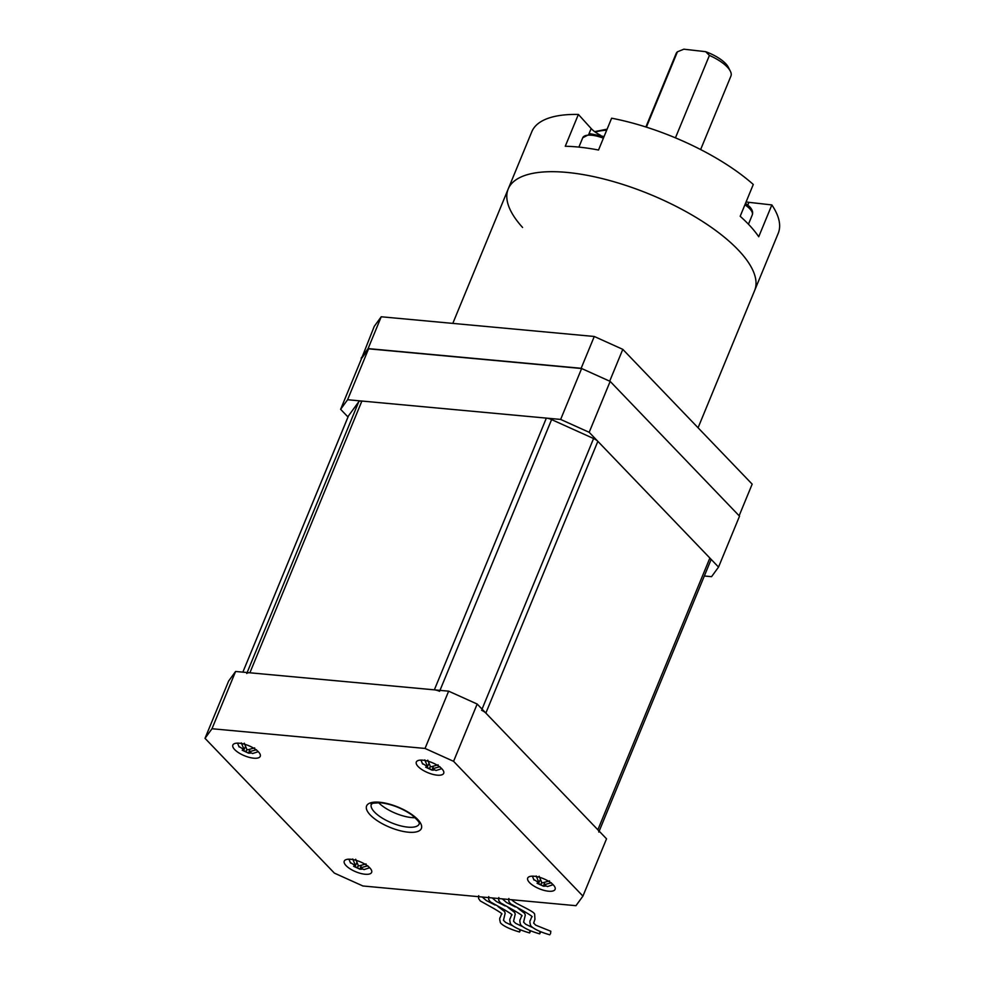<?xml version="1.0" encoding="UTF-8"?>
<svg xmlns="http://www.w3.org/2000/svg" width="984" height="984" viewBox="0 0 984 984"><rect width="100%" height="100%" fill="white"/><g stroke="black" fill="none" stroke-linecap="round" stroke-linejoin="round"><path stroke-width="1.48" d="M348.311 416.318A7.405 2.731 22.4 0 1 348.373 416.084A7.405 2.731 22.4 0 1 348.496 415.863L358.754 401.755A7.405 2.731 22.4 0 1 361.891 401.041L546.354 418.114A7.405 2.731 22.4 0 1 551.593 419.59L593.586 438.532A7.405 2.731 22.4 0 1 597.854 441.336L709.87 558.039A7.405 2.731 22.4 0 1 710.792 560.314A7.405 2.731 22.4 0 1 710.682 560.536M598.789 832.058A7.405 2.731 -157.6 0 0 597.866 829.783L485.85 713.08A7.405 2.731 -157.6 0 0 481.582 710.276M439.59 691.334A7.405 2.731 -157.6 0 0 434.35 689.846L249.887 672.785A7.405 2.731 -157.6 0 0 246.75 673.499M347.992 416.995L340.624 409.319L361.608 358.397L368.582 348.816L347.598 399.725L560.646 419.43L581.63 368.52L610.166 381.386L739.525 516.169L718.541 567.079L589.182 432.308L560.646 419.43M368.582 348.816L581.63 368.52M718.541 567.079L711.567 576.673L704.335 575.997M610.166 381.386L589.182 432.308M347.598 399.725L340.624 409.319M448.642 691.174L477.178 704.04L606.538 838.823L582.934 896.104L453.575 761.321L425.039 748.443L448.642 691.174L235.594 671.469L211.99 728.738L205.016 738.332L228.62 681.051L235.594 671.469M205.016 738.332L334.376 873.115L362.911 885.981L575.96 905.686L582.934 896.104M477.178 704.04L453.575 761.321M437.191 775.158A14.809 5.449 -157.6 0 0 443.698 773.313A14.809 5.449 -157.6 0 0 437.683 765.49A14.809 5.449 -157.6 0 0 422.812 760.177A14.809 5.449 -157.6 0 0 416.318 762.022A14.809 5.449 -157.6 0 0 422.321 769.845A14.809 5.449 -157.6 0 0 437.191 775.158M548.592 891.221A14.809 5.449 -157.6 0 0 555.087 889.376A14.809 5.449 -157.6 0 0 549.084 881.553A14.809 5.449 -157.6 0 0 534.214 876.24A14.809 5.449 -157.6 0 0 527.707 878.085A14.809 5.449 -157.6 0 0 533.722 885.908A14.809 5.449 -157.6 0 0 548.592 891.221M253.737 758.184A14.809 5.449 -157.6 0 0 260.231 756.339A14.809 5.449 -157.6 0 0 254.229 748.516A14.809 5.449 -157.6 0 0 239.358 743.215A14.809 5.449 -157.6 0 0 232.851 745.06A14.809 5.449 -157.6 0 0 238.866 752.883A14.809 5.449 -157.6 0 0 253.737 758.184M365.126 874.247A14.809 5.449 -157.6 0 0 371.632 872.402A14.809 5.449 -157.6 0 0 365.63 864.579A14.809 5.449 -157.6 0 0 350.759 859.278A14.809 5.449 -157.6 0 0 344.252 861.123A14.809 5.449 -157.6 0 0 350.267 868.946A14.809 5.449 -157.6 0 0 365.126 874.247M425.039 748.443L211.99 728.738M378.545 802.612A25.916 9.545 -157.6 0 0 411.792 817.593A25.916 9.545 -157.6 0 0 415.211 817.729M529.946 930.507L529.638 932.943L530.72 930.815M550.486 933.816L550.843 931.258L550.486 933.816M540.007 931.442L539.699 933.865L540.782 931.75M519.884 929.572L519.577 932.008L520.659 929.892M358.176 865.588L357.45 867.642L359.984 869.229L361.866 869.179M359.984 869.229L353.588 866.277L357.364 867.556M352.739 858.983L355.482 865.6A2.743 1.009 -157.6 0 0 355.433 865.674L350.206 862.464M246.775 749.525L246.049 751.591L248.583 753.178L250.465 753.129M248.583 753.178L242.199 750.226L245.963 751.505M241.338 742.92L244.081 749.537A2.743 1.009 -157.6 0 0 244.032 749.611L238.804 746.401M541.63 882.55L540.905 884.616L543.439 886.203L545.321 886.154M543.439 886.203L537.055 883.251L540.819 884.53M536.194 875.957L538.937 882.574A2.743 1.009 -157.6 0 0 538.888 882.648L533.66 879.438M430.242 766.499L429.504 768.553L432.037 770.14L433.919 770.091M432.037 770.14L425.654 767.188L429.418 768.467M424.793 759.894L427.548 766.511A2.743 1.009 -157.6 0 0 427.487 766.585L422.259 763.375M358.447 865.871L358.668 865.969A2.743 1.009 -157.6 0 0 358.447 865.871L355.691 859.253M366.06 863.927L358.668 865.969M361.116 865.92L360.464 867.851L367.856 865.809M369.677 867.753L364.006 869.598L360.402 867.925M355.433 865.674L356.638 863.103M247.045 749.82L247.267 749.919A2.743 1.009 -157.6 0 0 247.045 749.82L244.29 743.203M254.659 747.877L247.267 749.919M249.715 749.857L249.063 751.788L256.455 749.746M258.275 751.69L252.605 753.535L249.001 751.862M244.032 749.611L245.237 747.041M541.901 882.845L542.122 882.943A2.743 1.009 -157.6 0 0 541.901 882.845L539.146 876.227M549.515 880.901L542.122 882.943M544.57 882.882L543.918 884.813L551.311 882.771M553.131 884.714L547.461 886.559L543.869 884.887M538.888 882.648L540.093 880.065M430.5 766.782L430.721 766.88A2.743 1.009 -157.6 0 0 430.5 766.782L427.757 760.165M438.114 764.839L430.721 766.88M433.169 766.819L432.517 768.75L439.909 766.708M441.742 768.664L436.06 770.509L432.468 768.824M427.487 766.585L428.692 764.014M361.522 358.594L374.252 326.368L381.226 316.774L594.274 336.479L622.798 349.357L752.17 484.14L739.132 515.764M381.226 316.774L368.102 348.594L581.15 368.299L594.274 336.479M622.798 349.357L609.686 381.177L581.15 368.299M368.102 348.594L361.128 358.188M522.578 227.464A133.27 49.089 22.4 0 1 508.199 189.002A133.27 49.089 22.4 0 1 605.701 179.482A133.27 49.089 22.4 0 1 736.586 248.263A133.27 49.089 22.4 0 1 754.617 290.575L698.074 427.769M700.633 149.556L730.928 76.063A29.618 10.91 -157.6 0 0 730.325 71.143A29.618 10.91 -157.6 0 0 727.729 67.515A29.618 10.91 -157.6 0 0 709.415 55.424L705.639 51.672L683.831 49.2L677.423 51.808A29.618 10.91 -157.6 0 0 676.156 53.493L645.873 126.985M705.639 51.672A25.916 9.545 22.4 0 1 726.02 63.997A25.916 9.545 22.4 0 1 728.295 67.17L730.325 71.143M709.415 55.424L675.442 137.846M677.423 51.808L646.377 127.145M508.199 189.002A133.27 49.089 22.4 0 1 609.207 180.404A133.27 49.089 22.4 0 1 740.239 252.113A133.27 49.089 22.4 0 1 754.617 290.575L778.233 233.294A133.27 49.089 22.4 0 0 771.85 204.93L758.726 236.75A133.27 49.089 22.4 0 0 750.731 226.664A133.27 49.089 22.4 0 0 740.177 216.283L753.289 184.463A133.27 49.089 22.4 0 0 611.63 118.203L598.518 150.023A133.27 49.089 22.4 0 0 565.271 146.259L578.383 114.439A133.27 49.089 22.4 0 0 531.803 131.733L452.8 323.404M600.769 135.423A20.357 7.503 22.4 0 1 591.163 128.535L578.383 114.439M747.828 205.029L748.935 202.335A20.357 7.503 22.4 0 1 746.106 201.892M748.935 202.335L771.85 204.93M597.854 441.336L485.85 713.08M597.866 829.783L709.87 558.039M482.049 709.12L593.586 438.532M361.891 401.041L249.887 672.785M434.35 689.846L546.354 418.114M247.144 672.539L358.754 401.755M348.496 415.863L242.863 672.134L348.373 416.084M551.593 419.59L439.983 690.374M379.603 802.243A29.618 10.91 22.4 0 1 417.647 819.401A29.618 10.91 22.4 0 1 408.348 832.193A29.618 10.91 22.4 0 1 370.304 815.023A29.618 10.91 22.4 0 1 379.603 802.243M371.325 804.162A25.916 9.545 -157.6 0 0 381.841 817.852A25.916 9.545 -157.6 0 0 407.868 827.138A25.916 9.545 -157.6 0 0 419.246 823.903C418.077 823.879 423.218 824.813 411.804 814.924C402.013 808.196 391.595 804.137 380.574 802.747C365.445 803.375 373.563 804.518 371.325 804.162M606.697 130.195A81.438 30 -157.6 0 0 595.259 132.09M588.949 133.885L591.163 128.535M603.401 138.19A20.357 7.503 -157.6 0 0 582.737 137.772L590.437 133.775L604.065 136.567M748.455 224.217L752.256 214.967A20.357 7.503 -157.6 0 0 749.71 208.719A20.357 7.503 -157.6 0 0 744.9 204.807M710.792 560.314L599.17 831.148M488.777 896.621L488.63 899.376L490.327 901.861L504.165 909.61C510.671 913.472 513.156 915.243 511.606 914.96L510.302 918.306C509.601 918.847 509.614 920.446 510.352 923.09C509.933 923.816 514.226 928.539 529.638 932.943M492.271 897.949L496.416 901.504L505.198 905.969M508.039 907.445L514.534 912.377L515.247 914.062L513.537 921.245L515.641 923.324L522.812 926.744M508.888 898.478L508.753 901.233L510.45 903.718L524.288 911.467C530.794 915.329 533.279 917.113 531.729 916.817L530.425 920.163C529.724 920.716 529.736 922.303 530.474 924.948C530.056 925.673 534.349 930.397 549.761 934.8M512.393 899.794C513.291 900.778 509.515 898.773 516.538 903.361C527.362 908.909 534.472 912.34 534.656 914.234L534.927 919.302L533.66 923.103L535.763 925.194L550.843 931.258M498.827 897.543L498.691 900.298L500.389 902.795L514.226 910.544C520.733 914.394 523.217 916.178 521.668 915.883L520.364 919.24C519.663 919.782 519.675 921.381 520.413 924.025C519.995 924.739 524.288 929.474 539.699 933.865M502.332 898.884L506.477 902.439L515.259 906.904M518.101 908.38L524.595 913.3L525.308 914.997L523.599 922.168L525.702 924.259L532.873 927.678M478.716 895.686L478.568 898.441L480.266 900.938L494.103 908.675C500.61 912.537 503.095 914.321 501.545 914.025L500.241 917.371C499.54 917.924 499.552 919.511 500.29 922.156C499.872 922.881 504.177 927.604 519.577 932.008M482.209 897.014L486.354 900.569L495.137 905.046M497.978 906.522L504.472 911.442L505.186 913.127L503.476 920.311L505.579 922.402L512.762 925.821M348.926 859.192L350.562 863.091M237.525 743.129L239.161 747.028M532.381 876.166L534.017 880.065M420.98 760.103L422.616 764.002M594.631 131.635L607.116 129.162M578.887 147.108L582.737 137.772M745.54 203.27L749.488 206.591C752.305 209.506 753.227 212.298 752.256 214.967"/></g></svg>
